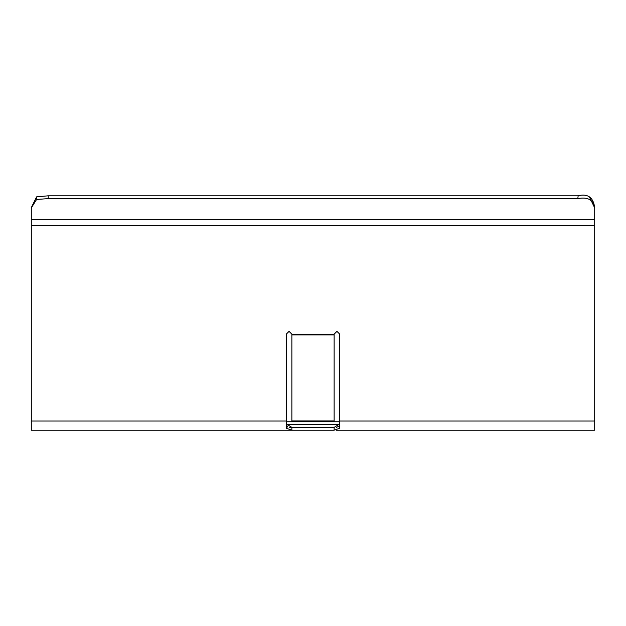 <?xml version="1.0" encoding="UTF-8"?>
<svg xmlns="http://www.w3.org/2000/svg" width="626" height="626" viewBox="0 0 626 626"><rect width="100%" height="100%" fill="white"/><g stroke="black" fill="none" stroke-linecap="round" stroke-linejoin="round"><path stroke-width="0.94" d="M291.873 334.167L289.055 331.35L291.873 334.167L291.873 420.954L334.127 420.954L334.127 334.167L336.945 331.35L339.761 334.167L339.761 421.032L594.7 421.032L594.7 225.814L31.3 225.814L31.3 421.032L286.238 421.032L286.238 334.167L289.055 331.35L286.238 334.167M339.761 423.935L334.127 427.37L334.127 430.187L339.761 428.247L339.761 421.032M334.127 427.37L289.384 427.347M594.7 421.032L594.7 430.187L336.162 430.187M334.127 430.187L291.873 430.187L286.238 428.247L286.238 421.032M286.238 423.935L291.873 427.37L291.873 430.187L31.3 430.187L31.3 421.032M31.3 225.814L31.3 219.476L594.7 219.476L594.7 225.814M31.3 219.476L31.3 207.934L36.598 199.451L48.202 198.63L577.798 198.63C587.681 196.697 593.315 199.796 594.7 207.934L594.7 219.476M594.7 207.934L589.363 196.838M31.3 207.636L36.598 196.854L48.202 195.813L577.798 195.813C587.681 193.356 593.315 197.292 594.7 207.636M48.202 198.63L48.202 195.813L36.598 196.854L36.598 199.451M334.127 334.167L336.945 331.35L339.761 334.167M339.754 424.553L286.246 424.553L287.788 427.12M291.873 427.37L290.487 427.37M339.582 425.774L336.616 427.347M578.166 195.813L577.798 198.63M286.238 421.736L339.761 421.736M291.873 334.55L334.127 334.55M291.873 334.902L334.127 334.902"/></g></svg>
